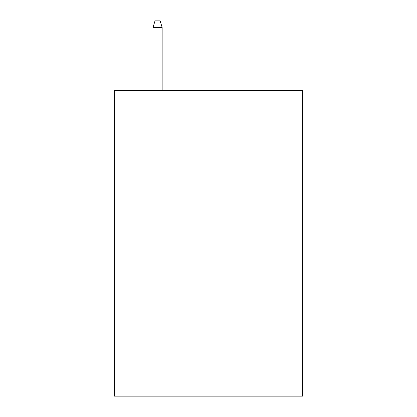 <?xml version="1.0" encoding="UTF-8"?>
<svg xmlns="http://www.w3.org/2000/svg" width="417" height="417" viewBox="0 0 417 417"><rect width="100%" height="100%" fill="white"/><g stroke="black" fill="none" stroke-linecap="round" stroke-linejoin="round"><path stroke-width="0.63" d="M302.706 90.614L302.706 396.15L114.294 396.15L114.294 90.614L302.706 90.614M162.161 90.614L162.161 27.47L152.992 27.47L152.992 90.614M152.992 27.47L155.03 20.85L160.123 20.85L162.161 27.47"/></g></svg>

